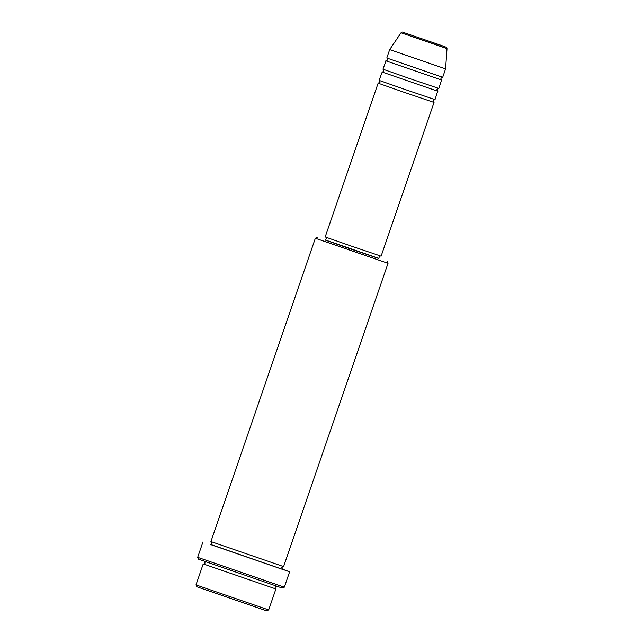 <?xml version="1.0" encoding="UTF-8"?>
<svg xmlns="http://www.w3.org/2000/svg" width="643" height="643" viewBox="0 0 643 643"><rect width="100%" height="100%" fill="white"/><g stroke="black" fill="none" stroke-linecap="round" stroke-linejoin="round"><path stroke-width="0.96" d="M434.829 99.585L433.125 100.549L434.041 102.43L403.748 92.158L378.132 83.172L380.013 82.256L379.257 80.447M437.698 91.153L435.006 99.633L404.712 89.361L379.089 80.375L382.191 72.04M437.891 91.242L381.982 71.992M441.548 79.973L438.856 88.445L408.562 78.181L382.947 69.195L386.041 60.86M441.749 80.062L385.832 60.812M442.705 77.264L386.797 58.015L389.682 49.624L445.599 68.881L442.705 77.264M268.678 609.934L266.315 610.721L196.903 586.786L195.986 584.905L268.678 609.934L275.895 588.964L203.437 563.991M325.663 240.096L378.783 258.382M387.544 263.132L315.351 238.24L210.912 541.575L283.595 566.604L388.042 263.268L387.544 263.132M284.327 587.18L281.875 587.935L198.583 559.217L197.666 557.336L284.327 587.18L289.623 571.804L210.574 544.436M434.041 102.43L381.098 256.187L350.805 245.915L325.189 236.937L378.132 83.172M379.683 255.753L378.743 258.502L349.953 248.745L325.623 240.209L326.572 237.46M282.1 569.063L289.623 571.804M403.032 32.311L445.72 47.052L403.032 32.311M401.031 32.801C402.044 32.037 402.695 31.869 402.992 32.295L442.553 45.87C449.256 48.603 445.109 46.039 447.014 48.635L401.031 32.801L389.682 49.624M282.14 569.256L210.173 544.42M437.73 91.169L436.975 89.361L438.679 88.404M441.58 79.989L440.825 78.181L442.529 77.224M317.232 237.323L315.351 238.24M275.718 588.884L274.979 587.083L276.667 586.119M282.454 569.312L281.722 567.52L283.402 566.555M202.955 541.961L197.666 557.336M203.212 563.935L195.986 584.905M447.014 48.635L445.599 68.881M210.494 544.517L211.828 543.448L211.089 541.655M204.353 561.218L205.085 563.019L203.751 564.088M387.126 261.388L388.042 263.268M386.957 58.087L387.713 59.895L386.258 60.932M383.107 69.267L383.863 71.076L382.408 72.112"/></g></svg>
